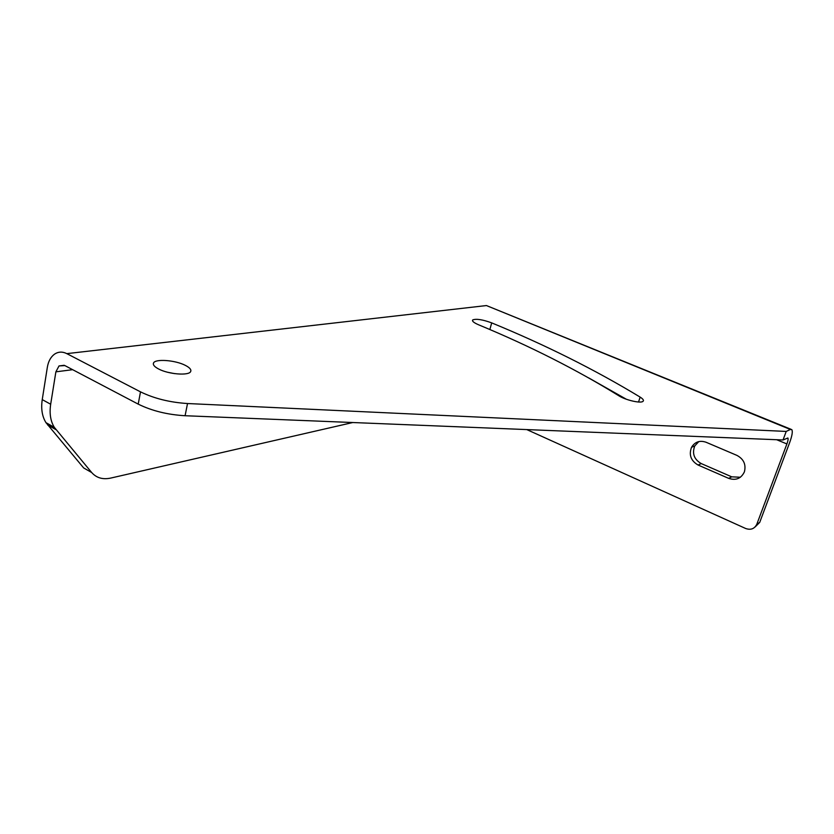 <?xml version="1.0" encoding="UTF-8"?>
<svg xmlns="http://www.w3.org/2000/svg" width="834" height="834" viewBox="0 0 834 834"><rect width="100%" height="100%" fill="white"/><g stroke="black" fill="none" stroke-linecap="round" stroke-linejoin="round"><path stroke-width="1.25" d="M755.072 526.994L759.711 522.397L789.662 442.573C792.144 435.723 792.853 431.407 791.8 429.614L790.371 429.468L786.212 431.428L783.022 439.977L185.085 415.728C167.425 414.696 151.809 410.828 138.215 404.125L64.875 365.594L59.016 365.938L55.878 371.839L50.676 404.24C49.31 413.445 50.52 421.149 54.314 427.331L45.974 422.661C42.148 416.479 40.897 408.796 42.242 399.611L50.676 404.24M759.711 522.397L756.824 524.232L786.9 443.949C788.036 440.811 788.359 438.83 787.88 438.006L783.022 439.977M786.212 431.428L187.525 403.531C169.813 402.405 154.144 398.506 140.498 391.855L66.814 353.637C62.331 351.427 58.182 351.646 54.356 354.283C50.676 357.067 48.341 361.403 47.34 367.304L42.242 399.611M791.007 429.291L486.441 305.557L790.371 429.468M756.824 524.232C754.509 528.839 750.798 530.268 745.679 528.506L526.775 429.583M588.585 377.844L626.324 399.225M174.483 373.611L167.676 372.266M352.803 422.525L110.776 478.07C102.822 479.779 96.463 477.934 91.688 472.534L54.314 427.331M736.985 455.416C743.73 459.086 746.201 464.559 744.408 471.836C741.165 478.549 735.932 480.728 728.687 478.372L698.068 465.028C690.886 460.816 688.707 454.895 691.542 447.274C694.962 441.822 699.799 440.143 706.064 442.249L736.985 455.416M185.325 365.355C175.265 360.09 154.936 358.578 153.487 363.103C152.82 364.896 154.571 366.877 158.731 369.045C168.729 374.362 188.995 375.873 190.652 371.547C191.507 369.671 189.725 367.606 185.325 365.355M691.542 447.274L694.764 445.929C691.928 453.519 694.096 459.398 701.248 463.579L731.72 476.829L728.687 478.372M694.764 445.929L698.798 441.582M740.373 477.246L731.72 476.829M640.147 397.109C643.358 399.152 644.213 400.633 642.712 401.55C639.772 403.427 625.125 399.882 618.818 395.754C576.607 369.671 529.809 345.995 478.445 324.728C473.702 322.654 471.804 321.038 472.763 319.891C476.37 318.588 482.688 319.589 491.706 322.883C545.561 345.015 595.038 369.754 640.147 397.109L638.542 402.009M91.688 472.534L83.65 467.937L45.974 422.661M140.498 391.855L138.215 404.125M187.525 403.531L185.085 415.728M55.878 371.839L72.641 369.681M776.652 439.716L786.9 443.949M701.248 463.579L698.068 465.028M489.85 329.545L491.706 322.883M47.674 424.996L56.003 429.666M66.814 353.637L486.441 305.557M59.016 365.938L64.218 365.292M153.32 363.968L153.487 363.103M472.763 319.891L472.513 320.788"/></g></svg>
